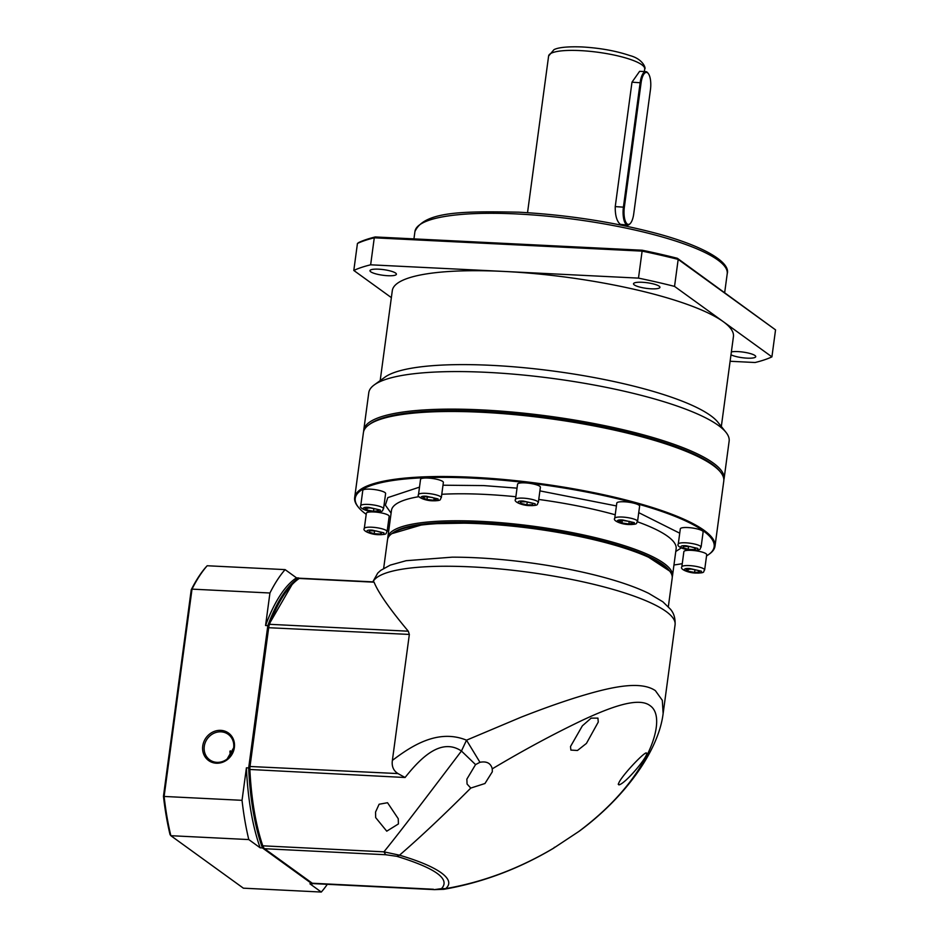 <?xml version="1.0" encoding="UTF-8"?>
<svg xmlns="http://www.w3.org/2000/svg" width="939" height="939" viewBox="0 0 939 939"><rect width="100%" height="100%" fill="white"/><g stroke="black" fill="none" stroke-linecap="round" stroke-linejoin="round"><path stroke-width="1.41" d="M373.018 581.875A152.717 32.489 -172.3 0 1 472.012 566.921A152.717 32.489 -172.3 0 1 666.044 611.442A152.717 32.489 -172.3 0 1 675.082 624.728C675.599 614.435 671.115 610.291 670.634 609.376L662.852 601.793L648.661 593.331C637.182 587.755 622.698 582.567 605.221 577.755A143.62 30.553 -172.3 0 0 476.613 557.789A143.62 30.553 -172.3 0 0 452.187 557.167L406.141 560.7L390.248 565.114L380.741 570.36L377.748 573.072L372.806 581.863M373.593 582.098L374.074 582.192C378.323 592.697 389.732 609.035 408.289 631.208L409.345 634.435L392.385 760.39C411.094 746.259 437.715 728.429 466.519 740.178L521.122 717.173C542.003 709.015 557.156 703.604 574.198 698.135C608.836 687.289 639.882 680.059 655.375 690.646L662.312 700.318L663.134 713.605L675.082 624.728M668.345 606.664L672.195 578.119A143.62 30.553 -172.3 0 0 669.66 571.065A143.62 30.553 -172.3 0 0 481.202 523.751A143.62 30.553 -172.3 0 0 391.809 533.669A143.62 30.553 -172.3 0 0 387.502 539.808L383.664 568.353M669.66 571.065L644.67 554.679L599.634 540.136L541.78 528.845L481.766 522.87L425.273 523.845L391.809 533.669M663.122 713.605C658.579 750.824 624.94 797.457 579.48 831.027L578.8 831.496C606.7 810.557 627.921 787.88 642.44 763.454C656.056 740.824 662.429 713.992 650.046 705.635C638.367 696.609 609.986 707.384 582.603 720.154C553.505 734.028 523.387 750.261 492.247 768.853L491.977 767.879C490.311 762.973 486.308 761.106 479.958 762.292L466.519 740.178L461.448 751.012C440.99 737.303 420.519 758.395 406.458 775.767L405.073 777.504L397.96 773.572C393.406 770.673 391.551 766.283 392.385 760.39M492.247 768.853L492.318 771.788L484.958 783.513L470.768 788.079L467.07 784.03L466.859 779.147L475.557 764.604L479.958 762.292M597.932 718.112L591.147 718.135L582.368 725.824L570.501 746.54L570.889 750.085L577.462 750.484L586.441 743.406L598.26 722.068L597.932 718.112M554.444 847.271L553.705 848.105C519.138 868.598 483.139 882.097 445.696 888.611C450.943 884.127 449.464 878.857 441.271 872.824C432.762 866.779 418.841 860.899 399.509 855.183C420.66 836.884 444.417 814.512 470.768 788.079M373.839 581.922L299.905 578.236A7.277 2.617 92.8 0 0 299.201 578.459A157.564 56.716 92.8 0 0 291.959 584.739A157.564 56.716 92.8 0 0 269.47 624.306A7.277 2.617 92.8 0 0 268.718 627.452L250.044 766.224A7.277 2.617 92.8 0 0 249.891 769.792A157.564 56.716 92.8 0 0 262.791 845.816A12.125 4.366 92.8 0 0 263.918 848.058A12.125 4.366 92.8 0 0 264.575 848.715L312.288 883.235A12.125 4.366 92.8 0 0 313.262 883.611L434.405 889.632L441.494 888.623C450.567 879.057 435.684 868.282 396.857 856.321L399.509 855.183L383.934 851.837C404.24 826.66 432.574 789.077 461.448 751.012L475.557 764.604M553.447 848.304L553.458 848.293C518.574 869.009 481.965 882.695 443.654 889.339L445.696 888.611L441.494 888.623M553.705 848.105L578.8 831.496M618.977 784.887C626.219 783.302 651.255 752.632 646.02 752.914C641.302 754.557 614.681 783.607 618.977 784.887L618.214 784.159M646.783 753.594L646.02 752.914M375.67 817.599L375.553 812.047L379.11 804.242L387.537 802.728L398.253 818.726L398.418 823.937L386.751 831.179L375.67 817.599M291.959 584.739L268.624 625.069L268.002 627.686L249.199 769.44C250.69 798.831 254.95 823.973 261.993 844.877L263.613 847.483M396.857 856.321L385.718 854.736L383.934 851.837L262.791 845.816L261.993 844.877M230.301 750.824A76.352 27.489 92.8 0 0 230.654 755.343M230.313 755.813A75.625 27.231 -87.2 0 1 229.938 751.306M442.997 485.217L483.632 485.58L517.037 488.151M539.902 490.886L616.407 505.933M638.743 512.647L679.73 533.199M681.209 547.977L675.775 551.486M720.565 472.176L719.544 470.897A180.593 38.417 -172.3 0 0 482.576 411.399A180.593 38.417 -172.3 0 0 370.177 423.876L368.863 424.839A181.802 38.675 7.7 0 1 482 412.28A181.802 38.675 7.7 0 1 720.565 472.176A181.802 38.675 7.7 0 1 723.769 481.097L715.013 546.122A181.802 38.675 7.7 0 1 709.567 553.881L708.781 554.456A181.074 38.522 7.7 0 1 706.539 555.911M366.21 514.326A181.074 38.522 7.7 0 1 358.475 507.318L357.865 506.555A181.802 38.675 7.7 0 1 354.66 497.623A181.802 38.675 7.7 0 1 473.256 477.305A181.802 38.675 7.7 0 1 715.013 546.122M358.475 507.318A181.074 38.522 7.7 0 1 473.409 478.186A181.074 38.522 7.7 0 1 655.152 509.22A181.074 38.522 7.7 0 1 708.781 554.456M682.266 563.658A181.074 38.522 7.7 0 1 673.956 564.985M678.263 544.104L680.317 528.845A11.514 2.453 7.7 0 1 687.829 527.554A11.514 2.453 7.7 0 1 703.135 531.92L701.081 547.179A11.514 2.453 7.7 0 0 685.775 542.812A11.514 2.453 7.7 0 0 678.263 544.104C675.986 546.475 685.376 550.336 692.63 550.289C702.806 550.219 699.132 548.857 701.081 547.179M614.74 518.34L616.794 503.081A11.514 2.453 7.7 0 1 624.306 501.79A11.514 2.453 7.7 0 1 639.612 506.144L637.558 521.403A11.514 2.453 7.7 0 0 622.252 517.049A11.514 2.453 7.7 0 0 614.74 518.34C612.439 520.546 621.348 524.502 629.107 524.525C639.353 524.443 635.586 523.07 637.558 521.403M515.511 499.431L517.565 484.172A11.514 2.453 7.7 0 1 525.077 482.881A11.514 2.453 7.7 0 1 540.394 487.247L538.34 502.506A11.514 2.453 7.7 0 0 523.023 498.139A11.514 2.453 7.7 0 0 515.511 499.431C513.222 501.649 522.131 505.593 529.889 505.616C540.125 505.546 536.369 504.173 538.34 502.506M418.501 494.607L420.543 479.348A11.514 2.453 7.7 0 1 428.055 478.068A11.514 2.453 7.7 0 1 443.372 482.423L441.318 497.682A11.514 2.453 7.7 0 0 426.001 493.327A11.514 2.453 7.7 0 0 418.501 494.607C416.165 496.954 425.696 500.863 432.867 500.792C442.962 500.757 439.417 499.325 441.318 497.682M360.74 505.71L362.783 490.451A11.514 2.453 7.7 0 1 370.295 489.16A11.514 2.453 7.7 0 1 385.612 493.527L383.558 508.785A11.514 2.453 7.7 0 0 368.241 504.419A11.514 2.453 7.7 0 0 360.74 505.71C358.44 507.929 367.349 511.872 375.107 511.896C385.354 511.814 381.586 510.452 383.558 508.785M364.297 528.493L366.351 513.234A11.514 2.453 7.7 0 1 373.863 511.955A11.514 2.453 7.7 0 1 389.169 516.309L387.114 531.568A11.514 2.453 7.7 0 0 371.809 527.213A11.514 2.453 7.7 0 0 364.297 528.493C362.02 530.864 371.41 534.725 378.663 534.678C388.84 534.608 385.166 533.246 387.114 531.568M681.831 566.886L683.874 551.627A11.514 2.453 7.7 0 1 691.386 550.348A11.514 2.453 7.7 0 1 706.703 554.703L704.649 569.961A11.514 2.453 7.7 0 0 689.332 565.595A11.514 2.453 7.7 0 0 681.831 566.886C679.531 569.104 688.44 573.048 696.198 573.072C706.433 573.001 702.677 571.628 704.649 569.961M387.772 538.646A143.62 30.553 7.7 0 1 387.819 537.46A143.62 30.553 7.7 0 1 481.507 521.403A143.62 30.553 7.7 0 1 672.5 575.771A143.62 30.553 7.7 0 1 672.242 576.933M392.502 533.199A142.411 30.294 7.7 0 1 481.766 522.87A142.411 30.294 7.7 0 1 669.12 570.419M354.66 497.623L363.416 432.597A181.802 38.675 7.7 0 1 368.863 424.839M389.274 526.673A181.074 38.522 7.7 0 1 387.866 526.063M391.094 513.175L385.354 505.135L387.807 497.623L419.498 487.13M682.841 547.66L684.05 546.334L690.564 546.662L695.881 548.306L694.672 549.632L688.146 549.303L682.841 547.66M621.947 522.964L618.907 521.227L622.792 520.476L629.717 521.474L632.757 523.211L628.872 523.962L621.947 522.964L622.275 520.582M526.849 504.842L520.722 503.351L520.488 501.825L526.368 501.778L532.495 503.281L532.73 504.806L526.849 504.842L527.237 501.989M433.865 500.229L426.987 499.548L422.714 497.823L425.32 496.754L432.186 497.435L436.459 499.161L433.865 500.229L434.135 498.222M378.499 510.863L373.511 511.262L366.832 509.994L365.165 508.328L370.154 507.917L376.821 509.196L378.499 510.863M381.915 532.706L380.706 534.021L374.192 533.704L368.874 532.049L370.083 530.735L376.598 531.051L381.915 532.706M686.256 569.504L691.245 569.093L697.912 570.372L699.59 572.039L694.602 572.438L687.923 571.17L686.256 569.504M688.522 546.557L688.146 549.303M694.895 548L694.672 549.632M629.212 521.403L628.872 523.962M520.934 501.825L520.722 503.351M427.339 496.954L426.987 499.548M373.863 508.633L373.511 511.262M366.832 509.994L367.079 508.163M380.929 532.401L380.706 534.021M374.192 533.704L374.555 530.958M688.17 569.351L687.923 571.17M694.954 569.809L694.602 572.438M216.909 762.351A15.752 14.308 -54.1 0 0 233.647 747.82A15.752 14.308 -54.1 0 0 228.2 734.321A15.752 14.308 -54.1 0 0 221.017 731.833A15.752 14.308 -54.1 0 0 204.279 746.364A15.752 14.308 -54.1 0 0 209.726 759.851A15.752 14.308 -54.1 0 0 216.909 762.351M202.742 746A16.972 15.411 -54.1 0 0 216.334 763.219A16.972 15.411 -54.1 0 0 234.363 747.573A16.972 15.411 -54.1 0 0 220.759 730.354A16.972 15.411 -54.1 0 0 202.742 746M233.635 747.855L227.132 759.017M327.324 884.303A175.746 63.265 -87.2 0 1 321.302 892.05L243.377 888.177L170.851 835.698L248.788 839.572A175.746 63.265 -87.2 0 1 242.039 800.321L164.114 796.448L192.014 589.129A175.746 63.265 -87.2 0 1 207.19 565.748L206.04 566.968A174.525 62.831 92.8 0 0 191.239 589.774L163.456 796.295A174.525 62.831 92.8 0 0 170.029 834.56L170.851 835.698A175.746 63.265 -87.2 0 1 164.114 796.448L163.456 796.295M299.33 578.389L298.743 577.955A157.564 56.716 92.8 0 0 267.826 625.62L265.573 625.515L269.939 593.002L192.014 589.129L191.239 589.774M267.826 625.62L248.671 767.926L246.417 767.82L242.039 800.321M269.939 593.002A175.746 63.265 -87.2 0 1 285.116 569.621L207.19 565.748M298.743 577.955L296.489 577.849L285.116 569.621M248.788 839.572L260.15 847.8L262.415 847.905L312.194 883.928L309.929 883.822L321.302 892.05M260.15 847.8A157.564 56.716 -87.2 0 1 246.417 767.82M312.194 883.928A157.564 56.716 92.8 0 0 312.816 883.517M248.671 767.926A157.564 56.716 92.8 0 0 262.415 847.905M265.573 625.515A157.564 56.716 -87.2 0 1 296.489 577.849M721.328 426.506L733.429 336.62A172.107 36.609 -172.3 0 0 723.23 321.631A172.107 36.609 -172.3 0 0 504.56 271.465A172.107 36.609 -172.3 0 0 392.291 290.703L380.189 380.6M363.651 431.435A181.802 38.675 7.7 0 1 363.733 430.25L368.781 392.69A181.802 38.675 7.7 0 1 374.227 384.931L384.814 377.255A172.107 36.609 7.7 0 1 491.93 365.365A172.107 36.609 7.7 0 1 717.76 422.057L725.941 432.269A181.802 38.675 7.7 0 1 729.134 441.189L724.086 478.749A181.802 38.675 7.7 0 1 723.84 479.911M374.227 384.931A181.802 38.675 7.7 0 1 487.376 372.372A181.802 38.675 7.7 0 1 725.941 432.269M363.733 430.25A181.802 38.675 7.7 0 1 482.317 409.932A181.802 38.675 7.7 0 1 724.086 478.749M387.713 275.714A13.334 2.84 7.7 0 1 369.978 270.667A13.334 2.84 7.7 0 1 378.675 269.176A13.334 2.84 7.7 0 1 396.411 274.223A13.334 2.84 7.7 0 1 387.713 275.714M651.243 288.813A13.334 2.84 7.7 0 1 633.508 283.766A13.334 2.84 7.7 0 1 642.206 282.275A13.334 2.84 7.7 0 1 659.941 287.322A13.334 2.84 7.7 0 1 651.243 288.813M731.375 351.914A13.334 2.84 7.7 0 1 738.007 351.609A13.334 2.84 7.7 0 1 755.742 356.656A13.334 2.84 7.7 0 1 747.045 358.146A13.334 2.84 7.7 0 1 730.988 354.789M369.543 424.358A180.593 38.417 7.7 0 1 482.576 411.399A180.593 38.417 7.7 0 1 720.037 471.531M630.315 223.435L629.705 224.081A14.543 5.235 -87.2 0 1 627.628 225.102L620.35 224.351C616.794 221.334 615.092 215.418 615.245 206.603L631.982 82.186L639.612 71.329L645.821 71.634A14.543 5.235 -87.2 0 1 646.994 72.08A14.543 5.235 -87.2 0 1 647.781 72.866L648.321 73.559A13.815 4.977 -87.2 0 1 650.457 89.581L633.708 213.998A13.815 4.977 -87.2 0 1 630.315 223.435A13.815 4.977 -87.2 0 1 625.292 220.982A13.815 4.977 -87.2 0 1 624.353 207.226L641.091 82.808A13.815 4.977 -87.2 0 1 647.57 72.819A13.815 4.977 -87.2 0 1 648.321 73.559M627.628 225.102A14.543 5.235 -87.2 0 1 626.454 224.656A14.543 5.235 -87.2 0 1 623.426 207.014L640.163 82.597A14.543 5.235 -87.2 0 1 645.821 71.634M730.108 361.269L755.085 362.513A224.221 47.701 -172.3 0 0 771.917 356.867L674.542 286.395A224.221 47.701 -172.3 0 0 638.485 278.12L370.647 264.81A224.221 47.701 -172.3 0 0 353.803 270.455L391.363 297.628M353.803 270.455L357.442 243.459L358.874 242.45A223.013 47.443 -172.3 0 1 375.248 236.957L374.274 237.813A224.221 47.701 -172.3 0 0 357.442 243.459M370.647 264.81L374.274 237.813L642.112 251.124L642.276 250.232L375.248 236.957M638.485 278.12L642.112 251.124A224.221 47.701 -172.3 0 1 678.181 259.399L677.359 258.284A223.013 47.443 -172.3 0 0 642.276 250.232M674.542 286.395L678.181 259.399L775.544 329.871L677.359 258.284M771.917 356.867L775.544 329.871M409.345 634.435L268.002 627.686M249.328 766.459L397.948 773.572M408.289 631.208L269.47 624.306L268.624 625.069M374.074 582.192L299.201 578.459M249.199 769.44L405.073 777.504M264.575 848.715L385.718 854.736M433.419 889.256L312.288 883.235M676.139 548.728L676.139 548.775A143.62 30.553 -172.3 0 0 637.475 521.802M615.221 514.783A143.62 30.553 -172.3 0 0 538.751 499.454M515.875 496.743A143.62 30.553 -172.3 0 0 485.146 494.407A143.62 30.553 -172.3 0 0 441.776 494.29M692.442 550.219L680.892 547.566C680.306 546.029 682.101 545.43 686.28 545.759L697.83 548.411C698.416 549.937 696.621 550.536 692.442 550.219M628.907 524.443L617.357 521.802C616.782 520.265 618.578 519.666 622.757 519.995L634.306 522.636C634.893 524.173 633.097 524.772 628.907 524.443M529.69 505.546L518.14 502.893C517.553 501.367 519.349 500.757 523.528 501.086L535.077 503.738C535.664 505.264 533.868 505.875 529.69 505.546M432.668 500.722L421.118 498.069C420.531 496.543 422.327 495.933 426.506 496.262L438.055 498.914C438.642 500.44 436.846 501.05 432.668 500.722M374.907 511.825L363.358 509.173C362.771 507.647 364.567 507.037 368.745 507.365L380.295 510.018C380.882 511.544 379.086 512.142 374.907 511.825M378.476 534.608L366.926 531.955C366.339 530.429 368.135 529.819 372.314 530.148L383.863 532.8C384.45 534.326 382.654 534.937 378.476 534.608M695.999 573.001L684.449 570.349C683.862 568.823 685.658 568.212 689.836 568.541L701.386 571.194C701.973 572.72 700.177 573.33 695.999 573.001M418.982 496.649A143.62 30.553 -172.3 0 0 391.457 510.464L391.457 510.417M517.706 213.998A157.564 33.522 -172.3 0 0 414.921 231.616C423.923 211.122 463.713 211.181 518.645 212.179C567.719 214.902 614.094 222.097 657.746 233.741C706.022 246.84 730.648 262.873 727.232 273.636A157.564 33.522 -172.3 0 0 517.706 213.998M580.243 50.6A48.476 10.317 -172.3 0 0 548.611 56.023L553.975 49.661C556.686 48.241 563.564 46.257 582.121 46.95C600.162 48.018 616.054 50.894 629.823 55.554C643.168 58.957 646.149 68.676 644.706 68.958A48.476 10.317 -172.3 0 0 580.243 50.6M615.245 206.603L624.353 207.226M631.982 82.186L641.091 82.808M434.405 889.632L443.654 889.327M263.014 846.896L263.918 848.058M676.139 548.775L672.5 575.771M391.457 510.464L387.819 537.46M727.232 273.636L724.685 292.534M623.625 225.618L623.719 224.902M644.365 71.564L644.706 68.958M414.921 231.616L413.946 238.882M527.53 212.684L548.611 56.023"/></g></svg>
